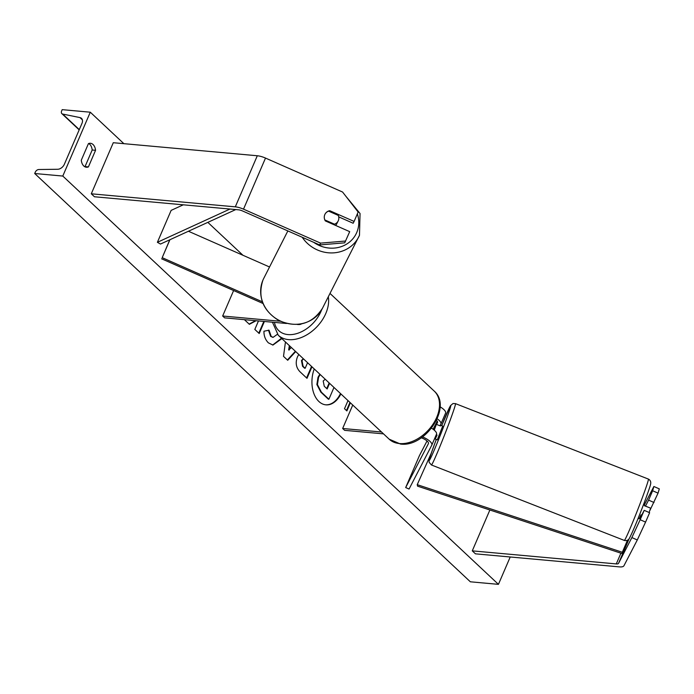 <?xml version="1.0" encoding="UTF-8"?>
<svg xmlns="http://www.w3.org/2000/svg" width="694" height="694" viewBox="0 0 694 694"><rect width="100%" height="100%" fill="white"/><g stroke="black" fill="none" stroke-linecap="round" stroke-linejoin="round"><path stroke-width="1.04" d="M649.679 510.923L658.051 493.139L652.638 490.753L648.595 500.122L654.017 502.508M631.878 537.572L618.545 563.337A5.925 2.039 23.3 0 1 616.289 563.918L472.276 550.863L475.451 553.838L619.464 566.885A11.841 4.069 23.3 0 0 623.958 565.723L637.3 539.958L631.878 537.572L640.163 519.711L645.576 522.105L637.3 539.958M639.981 518.496L644.197 510.342L640.163 519.711M645.481 506.143L648.595 500.122M652.638 490.753L653.878 486.485L644.344 504.92M653.878 486.485L659.3 488.871L658.051 493.139M489.877 509.995L472.276 550.863M644.197 510.342L649.619 512.727L645.576 522.105M319.639 244.939L344.727 242.831L349.698 231.649L325.312 220.9A7.4 6.949 -152.6 0 1 324.809 214.602A7.4 6.949 -152.6 0 1 325.009 214.177A7.4 6.949 -152.6 0 1 329.719 210.681L354.096 221.429L358.139 212.052L342.584 192.038L265.507 158.076A11.841 4.069 -156.7 0 0 257.301 155.76L113.287 142.712L91.287 193.8L235.301 206.847A11.841 4.069 -156.7 0 1 243.507 209.163L320.576 243.126L319.639 244.939L242.57 210.976A5.925 2.039 -156.7 0 0 238.467 209.814L94.453 196.766L91.287 193.8M338.715 216.875L353.159 223.242L354.096 221.429M345.664 241.018L320.576 243.126M329.312 211.462L329.719 210.681M262.358 301.812L162.188 257.674L169.917 239.734M269.541 266.99L188.43 231.249M169.796 239.786L162.188 257.674M263.009 303.486L161.607 258.801M297.292 324.454L297.665 324.488A11.104 3.817 -156.7 0 0 301.456 323.898M286.518 323.482L224.63 317.869L222.653 316.013L280.229 321.235M233.618 290.534L222.653 316.013M422.542 436.916A11.104 3.817 23.3 0 1 431.824 445.062A11.104 3.817 23.3 0 1 431.789 445.149L409.061 489.044L405.678 487.552L419.428 455.62L427.018 440.968M439.979 425.778L440.863 424.077A11.104 3.817 23.3 0 0 440.907 423.991L445.574 413.13A11.104 3.817 23.3 0 1 445.539 413.216L440.933 423.904M437.194 418.82A11.104 3.817 23.3 0 1 440.907 423.991M440.083 406.831A11.104 3.817 23.3 0 1 445.574 413.13M436.517 420.295A7.4 2.542 23.3 0 1 437.506 422.525A7.4 2.542 23.3 0 1 437.48 422.585L436.526 424.424M437.246 421.197L433.082 429.239M421.284 437.801A7.4 2.542 23.3 0 1 428.424 443.596A7.4 2.542 23.3 0 1 428.398 443.657L405.678 487.552M352.743 405.044L342.654 428.484L344.632 430.341L383.496 433.863M342.654 428.484L381.518 432.006M431.859 444.975L436.465 434.288A11.104 3.817 -156.7 0 0 436.5 434.21A11.104 3.817 -156.7 0 0 431.529 428.215M649.09 512.502L650.634 508.155L644.431 505.726L644.579 505.006L643.529 504.599M639.564 518.166L640.033 518.349M638.133 518.383L639.183 518.8L641.013 514.844L641.724 515.121M436.257 434.774L437.064 435.086L435.242 439.042L437.307 439.849L442.703 426.064L440.638 425.249L440.256 425.882M440.638 425.249L440.49 425.969L436.353 424.355L433.793 429.777M434.253 430.15L436.353 424.355M435.242 439.042L437.064 435.086M435.39 438.322L434.826 438.105M325.659 404.81A24.967 16.17 95.2 0 0 340.485 393.55M314.235 368.948A24.967 16.17 95.2 0 0 318.91 401.514A24.967 16.17 95.2 0 0 325.937 404.845A24.967 16.17 95.2 0 0 340.884 393.923M510.22 556.987L498.439 584.348L470.35 581.798L34.7 173.509L35.281 172.173A3.331 2.264 133.1 0 1 38.803 169.518L57.706 169.267A6.289 4.277 -46.9 0 0 64.369 164.252L81.97 123.385A6.289 4.277 -46.9 0 0 81.502 118.362A6.289 4.277 -46.9 0 0 79.957 117.59L62.686 114.059A3.331 2.264 133.1 0 1 61.87 113.651A3.331 2.264 133.1 0 1 61.627 110.997L62.2 109.652L90.289 112.202L123.87 143.667M207.836 222.358L242.952 255.271M90.289 112.202L62.79 176.059L498.439 584.348M281.877 338.62L272.942 345.065L268.378 342.853C265.308 339.687 263.833 335.809 263.954 331.22L269.029 330.197L271.207 336.434L273.106 337.353L277.357 334.317M311.962 366.814L307 378.325L300.207 371.967C296.086 367.863 295.176 362.815 297.492 356.82L298.767 354.452M258.472 320.94L254.819 329.424L259.209 333.536L264.405 321.478M244.409 319.665L249.363 324.315L256.138 320.723M95.564 150.303L88.416 166.907A9.256 5.994 -84.8 0 1 86.394 167.237A9.256 5.994 -84.8 0 1 81.285 160.227L88.433 143.623A9.256 5.994 -84.8 0 1 90.446 143.285A9.256 5.994 -84.8 0 1 93.048 144.517A9.256 5.994 -84.8 0 1 95.564 150.303L92.189 149.999L85.041 166.595A9.256 5.994 -84.8 0 1 84.746 166.716M350.366 402.815L346.879 410.926L344.502 408.705L347.998 400.585M295.705 351.58L287.715 360.281L283.508 356.343L285.451 341.969M88.728 143.502A9.256 5.994 -84.8 0 1 89.682 144.213A9.256 5.994 -84.8 0 1 92.189 149.999M62.79 176.059L34.7 173.509M85.041 166.595L88.416 166.907M333.979 387.452L328.904 399.232L328.34 399.18L320.836 392.145L316.863 384.528L318.026 377.241L319.847 374.205M316.863 384.528L317.427 384.571L318.581 377.293L320.186 374.526M328.904 399.232L321.4 392.197L317.427 384.571M349.958 402.425L346.462 410.536M258.793 333.155L263.841 321.426M249.129 324.089L255.574 320.68M311.545 366.423L306.583 377.935M303.278 358.677L301.465 360.55L302.549 366.285L304.605 368.219L305.169 368.262L307.572 362.702M303.46 358.85L302.02 360.602L303.113 366.337L305.169 368.262M281.478 338.247L272.655 345.031M268.474 330.144L270.643 336.382L272.829 337.31M295.375 351.277L287.385 359.978M289.337 345.612L288.669 349.95L291.402 347.547M289.832 346.08L289.233 350.002M325.226 379.254L323.196 381.006L324.272 386.272L327.152 388.97L329.581 383.331M326.735 388.579L329.164 382.941M335.644 225.446A7.4 6.827 26.9 0 0 336.59 224.075L338.143 221.013A7.4 6.827 26.9 0 0 338.316 220.649A7.4 6.827 26.9 0 0 338.264 215.4L328.592 211.141A7.4 6.827 26.9 0 0 324.966 214.264M334.178 224.804L334.491 224.188A7.4 6.827 26.9 0 0 338.143 221.013M334.491 224.188L324.818 219.929M618.545 563.337L629.18 538.639L622.665 553.76L417.597 486.173L417.233 484.672L431.399 452.878M627.471 540.262L622.31 552.259L417.233 484.672M622.665 553.76L622.31 552.259M183.277 204.817L171.14 210.377L157.391 242.301L229.992 209.05M235.76 209.571L160.488 244.045L157.391 242.301M620.913 553.179L616.289 563.918M257.301 155.76L235.301 206.847M265.507 158.076L243.507 209.163M399.458 443.553A32.948 22.408 -46.9 0 0 433.004 424.199A32.948 22.408 -46.9 0 0 434.227 391.095C452.696 406.927 425.292 447.63 400.499 444.047L389.169 439.172A32.948 22.408 -46.9 0 0 399.458 443.553M328.305 296.789A32.948 22.408 133.1 0 1 317.314 326.353A32.948 22.408 133.1 0 1 288.565 339.618A32.948 22.408 133.1 0 1 278.277 335.245L389.169 439.172M274.451 322.389A29.243 19.892 -46.9 0 0 287.958 334.577A29.243 19.892 -46.9 0 0 321.643 309.802M641.586 499.671A32.948 1.267 -68.6 0 0 648.37 479.068C649.836 479.849 650.642 481.02 650.772 482.599C650.59 484.074 651.527 482.929 644.466 502.1C637.569 520.257 632.529 532.35 629.337 538.397C628.27 540.27 626.613 540.947 624.374 540.435A32.948 1.267 -68.6 0 0 641.586 499.671M648.37 479.068L455.455 403.622A32.948 1.267 111.4 0 1 448.671 424.225A32.948 1.267 111.4 0 1 431.451 464.989L624.374 540.435M431.451 464.989L429.161 462.351C429.083 460.148 427.877 462.464 435.355 441.948L436.3 439.458A29.243 1.119 -68.6 0 0 435.372 441.904A29.243 1.119 -68.6 0 0 430.358 458.682A29.243 1.119 -68.6 0 0 444.637 424.008A29.243 1.119 -68.6 0 0 450.597 405.73A29.243 1.119 -68.6 0 0 441.688 425.665L450.501 405.643L453.017 403.518L455.455 403.622M62.686 114.059L79.29 129.622M79.957 117.59L82.369 119.845M318.026 377.241L318.581 377.293M318.052 377.172L318.615 377.224M320.836 392.145L321.4 392.197M301.465 360.55L302.02 360.602M302.549 366.285L303.113 366.337M301.491 360.481L302.055 360.533M270.643 336.382L271.207 336.434M357.349 213.891A29.243 26.971 -153.1 0 1 356.742 232.507A29.243 26.971 -153.1 0 1 313.749 242.345M302.228 237.261A32.948 30.389 26.9 0 0 331.663 252.928A32.948 30.389 26.9 0 0 358.711 236.914A32.948 30.389 26.9 0 0 359.483 235.275L360.047 213.509L345.664 196.003M359.492 235.249L322.458 308.301A32.948 30.389 -153.1 0 1 280.203 320.906A32.948 30.389 -153.1 0 1 262.948 280.098A32.948 30.389 -153.1 0 1 263.711 278.459L287.854 230.929M436.5 434.21L431.824 445.062M434.227 391.095L330.014 293.432M272.447 322.207L278.277 335.245M79.177 129.873L61.87 113.651M273.106 337.353L272.542 337.301M322.458 308.301C312.022 324.228 297.448 328.288 278.719 320.489C262.774 310.444 257.517 296.997 262.931 280.133L263 279.968"/></g></svg>
